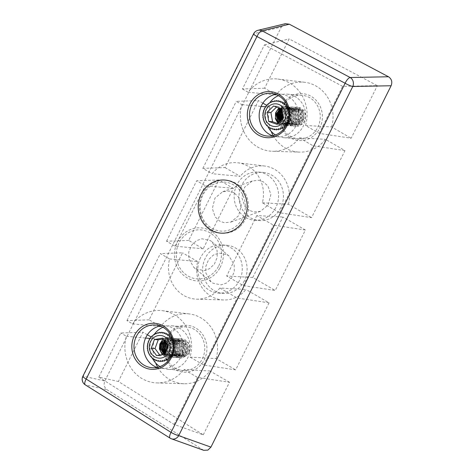 <?xml version="1.0" encoding="UTF-8"?>
<svg xmlns="http://www.w3.org/2000/svg" width="474" height="474" viewBox="0 0 474 474"><rect width="100%" height="100%" fill="white"/><g stroke="black" fill="none" stroke-linecap="round" stroke-linejoin="round"><path stroke-width="0.36" stroke-dasharray="2.37 1.78" d="M244.412 280.626A24.156 22.225 94.3 0 1 223.076 293.424A24.156 22.225 94.3 0 1 205.366 258.046A24.156 22.225 94.3 0 1 226.702 245.248A24.156 22.225 94.3 0 1 244.412 280.626M200.532 257.684A24.156 22.225 -85.7 0 0 218.241 293.062A24.156 22.225 -85.7 0 0 239.577 280.264A24.156 22.225 -85.7 0 0 221.873 244.886A24.156 22.225 -85.7 0 0 200.532 257.684M156.995 367.439A21.437 19.718 -85.7 0 0 161.776 368.458A21.437 19.718 -85.7 0 0 180.713 357.106A21.437 19.718 -85.7 0 0 164.999 325.709A21.437 19.718 -85.7 0 0 160.117 326.005M272.485 135.795A21.437 19.718 -85.7 0 0 277.272 136.814A21.437 19.718 -85.7 0 0 296.203 125.462A21.437 19.718 -85.7 0 0 280.49 94.065A21.437 19.718 -85.7 0 0 275.607 94.362M280.732 207.784A24.156 22.225 94.3 0 1 259.397 220.582A24.156 22.225 94.3 0 1 241.687 185.204A24.156 22.225 94.3 0 1 263.023 172.406A24.156 22.225 94.3 0 1 280.732 207.784M236.852 184.836A24.156 22.225 -85.7 0 0 254.562 220.214A24.156 22.225 -85.7 0 0 275.898 207.416A24.156 22.225 -85.7 0 0 258.188 172.038A24.156 22.225 -85.7 0 0 236.852 184.836M233.889 192.675L229.191 191.04L222.685 191.727L214.995 198.055L212.316 208.513L215.155 216.896L219.705 221.127L224.398 222.762L230.903 222.075L238.594 215.747L241.272 205.283L238.44 196.9L233.889 192.675M249.283 210.355L244.732 206.125L241.894 197.741L244.572 187.283L252.269 180.955L258.774 180.268L263.467 181.903L268.017 186.134L270.855 194.512L268.171 204.975L260.481 211.303L253.975 211.991L249.283 210.355M281.805 106.111A23.499 21.614 -85.7 0 0 290.444 137.851A23.499 21.614 -85.7 0 0 319.784 128.075A23.499 21.614 -85.7 0 0 311.145 96.335A23.499 21.614 -85.7 0 0 281.805 106.111M285.461 102.337A21.845 20.098 94.3 0 1 301.79 95.256A21.845 20.098 94.3 0 1 317.805 127.257A21.845 20.098 94.3 0 1 298.507 138.829A21.845 20.098 94.3 0 1 283.422 129.384M282.249 127.228A21.845 20.098 94.3 0 1 280.335 121.042M280.27 120.58A21.845 20.098 94.3 0 1 280.069 118.494M280.697 111.781A21.845 20.098 94.3 0 1 281.23 109.909M281.603 108.86A21.845 20.098 94.3 0 1 282.492 106.834A21.845 20.098 94.3 0 1 284.566 103.456M278.422 95.641A21.845 20.098 94.3 0 1 287.226 94.16A21.845 20.098 94.3 0 1 303.242 126.155A21.845 20.098 94.3 0 1 283.944 137.733A21.845 20.098 94.3 0 1 275.459 134.948M268.006 126.795A21.845 20.098 94.3 0 1 267.928 105.738A21.845 20.098 94.3 0 1 269.819 102.603M166.315 337.755A23.499 21.614 -85.7 0 0 174.953 369.495A23.499 21.614 -85.7 0 0 204.294 359.719A23.499 21.614 -85.7 0 0 195.655 327.978A23.499 21.614 -85.7 0 0 166.315 337.755M169.965 333.98A21.845 20.098 94.3 0 1 186.3 326.9A21.845 20.098 94.3 0 1 202.315 358.901A21.845 20.098 94.3 0 1 183.017 370.472A21.845 20.098 94.3 0 1 167.926 361.028M166.895 359.162A21.845 20.098 94.3 0 1 167.002 338.477A21.845 20.098 94.3 0 1 168.898 335.337M162.926 327.285A21.845 20.098 94.3 0 1 171.73 325.804A21.845 20.098 94.3 0 1 187.745 357.799A21.845 20.098 94.3 0 1 168.448 369.376A21.845 20.098 94.3 0 1 159.963 366.592M152.515 358.439A21.845 20.098 94.3 0 1 152.432 337.381A21.845 20.098 94.3 0 1 154.068 334.614M195.875 268.912L204.045 270.589L209.496 268.711L214.438 264.03L217.193 257.299L217.098 250.485L211.997 241.811L210.065 240.46L201.894 238.783L196.443 240.662L191.502 245.336L188.747 252.073L188.842 258.881L193.943 267.555L195.875 268.912M227.147 254.745L229.078 256.102L234.186 264.776L234.28 271.584L231.525 278.321L226.584 282.996L221.133 284.874L212.962 283.197L211.031 281.846L205.929 273.172L205.834 266.358L208.584 259.628L213.531 254.947L218.982 253.069L227.147 254.745M218.763 265.861A24.571 22.604 -85.7 0 0 209.733 232.675A24.571 22.604 -85.7 0 0 179.054 242.895A24.571 22.604 -85.7 0 0 188.083 276.087A24.571 22.604 -85.7 0 0 218.763 265.861M242.587 218.076A24.571 22.604 -85.7 0 0 233.558 184.884A24.571 22.604 -85.7 0 0 202.878 195.11A24.571 22.604 -85.7 0 0 211.914 228.302A24.571 22.604 -85.7 0 0 242.587 218.076M203.672 450.3L107.077 389.752C104.191 387.501 103.451 384.58 104.843 380.989L83.217 376.155L253.999 33.624L281.313 27.042L104.843 380.989M281.313 27.042L285.384 23.7M225.026 167.589L240.164 176.346L212.091 173.727A31.877 29.329 94.3 0 1 237.729 162.783A31.877 29.329 94.3 0 1 262.359 202.795L279.595 212.767L311.56 217.637L344.971 150.619L325.454 139.332A35.04 32.232 -85.7 0 1 299.485 152.101L272.366 151.271A36.249 33.346 94.3 0 1 241.894 104.624L236.265 101.365L258.437 100.571L225.026 167.589L202.848 168.383L212.091 173.727M202.848 168.383L236.265 101.365M265.422 106.816L269.967 107.237L266.601 105.293M262.874 103.136L258.437 100.571M241.894 104.624L261.097 106.413M344.971 150.619L313.006 145.749L299.378 137.869A36.249 33.346 94.3 0 1 272.366 151.271M269.967 107.237A35.04 32.232 -85.7 0 0 271.193 131.399M273.225 135.635A35.04 32.232 -85.7 0 0 299.485 152.101M299.378 137.869L325.454 139.332M279.595 212.767L313.006 145.749M262.359 202.795L288.423 204.258L311.56 217.637M288.423 204.258A30.668 28.215 -85.7 0 0 264.664 166.024A30.668 28.215 -85.7 0 0 240.164 176.346M252.761 277.48L226.667 276.004L243.275 285.609L275.24 290.479L305.386 230.02L282.907 217.021L252.761 277.48L275.24 290.479M305.386 230.02L273.421 225.15L256.813 215.546L282.907 217.021M256.813 215.546L226.667 276.004M243.275 285.609L273.421 225.15M233.338 188.35L205.289 185.743L196.674 180.766L218.852 179.972L188.705 240.437L203.192 248.809L233.338 188.35L218.852 179.972M188.705 240.437L166.534 241.225L175.143 246.207L203.192 248.809M175.143 246.207L205.289 185.743M166.534 241.225L196.674 180.766M98.788 377.108L174.065 424.42L203.269 434.836L118.382 381.481L98.788 377.108L120.769 333.009L142.947 332.215L118.382 381.481M203.269 434.836L229.481 382.263L197.51 377.393L183.882 369.513A36.249 33.346 94.3 0 1 156.87 382.915A36.249 33.346 94.3 0 1 126.404 336.267L120.769 333.009M149.962 338.46L154.471 338.88L151.212 336.996M147.378 334.78L142.947 332.215M126.404 336.267L145.601 338.057M154.471 338.88A35.04 32.232 -85.7 0 0 155.703 363.043M157.729 367.279A35.04 32.232 -85.7 0 0 183.989 383.744A35.04 32.232 -85.7 0 0 209.958 370.976L183.882 369.513M229.481 382.263L209.958 370.976M174.065 424.42L197.51 377.393M169.597 258.952L197.676 261.571A30.668 28.215 -85.7 0 0 223.74 299.983A30.668 28.215 -85.7 0 0 245.935 289.484L219.865 288.026A31.877 29.329 94.3 0 1 196.621 299.147A31.877 29.329 94.3 0 1 169.597 258.952L160.36 253.608L182.531 252.82L149.12 319.832L160.645 326.497M197.676 261.571L182.531 252.82M149.12 319.832L126.943 320.625L132.578 323.884A36.249 33.346 94.3 0 1 162.315 310.683A36.249 33.346 94.3 0 1 190.062 357.129L203.684 365.01L235.655 369.88L269.066 302.862L245.935 289.484M269.066 302.862L237.101 297.992L219.865 288.026M203.684 365.01L237.101 297.992M190.062 357.129L216.132 358.593L235.655 369.88M216.132 358.593A35.04 32.232 -85.7 0 0 189.25 313.924A35.04 32.232 -85.7 0 0 160.822 326.272M132.578 323.884L158.754 326.325M126.943 320.625L160.36 253.608M264.616 88.188L242.439 88.982L264.427 44.888L342.625 86.339L377.357 85.664L289.176 38.921L264.616 88.188L276.141 94.853M264.427 44.888L289.176 38.921M242.439 88.982L248.068 92.24A36.249 33.346 94.3 0 1 277.805 79.04A36.249 33.346 94.3 0 1 305.552 125.486L319.18 133.366L351.145 138.236L377.357 85.664M319.18 133.366L342.625 86.339M305.552 125.486L331.628 126.949L351.145 138.236M331.628 126.949A35.04 32.232 -85.7 0 0 304.741 82.28A35.04 32.232 -85.7 0 0 276.312 94.628M248.068 92.24L274.25 94.682M220.043 267.62A26.615 24.488 -85.7 0 0 211.404 231.306A26.615 24.488 -85.7 0 0 177.851 241.148A26.615 24.488 -85.7 0 0 186.495 277.462A26.615 24.488 -85.7 0 0 220.043 267.62M240.277 226.323A26.615 24.488 -85.7 0 0 247.203 197.925A26.615 24.488 -85.7 0 0 225.974 180.15A26.615 24.488 -85.7 0 0 207.671 187.052A26.615 24.488 -85.7 0 0 200.745 215.451A26.615 24.488 -85.7 0 0 221.974 233.226A26.615 24.488 -85.7 0 0 240.277 226.323M148.795 340.901L148.664 341.333A14.605 13.438 -85.7 0 0 148.552 341.63A14.605 13.438 -85.7 0 0 148.415 342.015L148.078 342.269M172.53 352.573L173.389 352.478A14.605 13.438 -85.7 0 0 173.502 352.182A14.605 13.438 -85.7 0 0 173.638 351.797L172.85 351.335M173.259 349.077L174.213 349.587A14.605 13.438 -85.7 0 1 174.065 350.298L173.028 350.511M173.437 346.855L174.462 347.312A14.605 13.438 -85.7 0 1 174.414 348.034L173.336 348.354M173.407 344.693L174.379 345.019A14.605 13.438 -85.7 0 1 174.438 345.747L173.448 346.115M173.182 342.595L173.97 342.779A14.605 13.438 -85.7 0 1 174.136 343.484L173.336 343.816M172.779 340.575L173.241 340.64A14.605 13.438 -85.7 0 1 173.508 341.304L172.986 341.493M172.222 338.679A14.605 13.438 -85.7 0 1 172.572 339.266L172.423 339.277M159.987 332.369A14.605 13.438 -85.7 0 0 159.46 332.428M157.824 332.772A14.605 13.438 -85.7 0 0 157.386 332.902L157.178 332.932M155.81 333.524A14.605 13.438 -85.7 0 0 155.407 333.72L155.122 333.791M153.991 334.567A14.605 13.438 -85.7 0 0 153.564 334.863L153.221 334.988M152.373 335.853A14.605 13.438 -85.7 0 0 151.911 336.303L151.532 336.481M150.086 338.223L150.477 338.003A14.605 13.438 -85.7 0 1 150.904 337.441L151.088 337.346M148.931 340.172L149.304 339.923A14.605 13.438 -85.7 0 1 149.648 339.295L149.814 339.023M147.491 347.199L147.592 346.506A14.605 13.438 -85.7 0 1 147.639 345.777L147.841 344.231A14.605 13.438 -85.7 0 1 147.989 343.514L148.06 342.921M147.669 349.356L147.675 348.793A14.605 13.438 -85.7 0 1 147.615 348.07L147.343 347.78M148.161 351.447L148.084 351.033A14.605 13.438 -85.7 0 1 147.918 350.333L147.615 350.025M148.949 353.42L148.812 353.177A14.605 13.438 -85.7 0 1 148.552 352.508L148.214 352.212M150.015 355.239L149.843 355.162A14.605 13.438 -85.7 0 1 149.488 354.552L149.132 354.279M151.088 356.875A14.605 13.438 -85.7 0 1 150.708 356.401L150.359 356.181M152.545 358.35A14.605 13.438 -85.7 0 1 152.178 358.018L151.864 357.858M154.246 359.606A14.605 13.438 -85.7 0 1 153.872 359.363L153.612 359.262M155.739 360.4A14.605 13.438 -85.7 0 0 156.171 360.584M171.15 356.377A14.605 13.438 -85.7 0 0 171.576 355.808L171.351 355.731M172.21 353.58L172.749 353.888A14.605 13.438 -85.7 0 1 172.412 354.522L171.861 354.528M159.744 355.008L160.348 355.832L168.886 354.398L172.103 345.664L168.294 345.374M168.886 354.398L165.082 354.108M160.348 355.832L156.544 355.547M172.103 345.664L166.783 338.365L163.577 338.904M166.783 338.365L162.973 338.081M189.529 351.465A8.117 7.466 -85.7 0 0 183.207 340.439A8.117 7.466 -85.7 0 0 175.664 345.599A8.117 7.466 -85.7 0 0 179.812 356.098A8.117 7.466 -85.7 0 0 181.986 356.626A8.117 7.466 -85.7 0 0 189.529 351.465M173.152 348.988L173.229 349.628L178.117 355.968L180.375 356.501L185.796 354.748L188.261 351.37L188.865 347.205L184.534 340.907L182.437 340.385L177.424 342.169L175.244 345.57C174.106 350.345 175.629 353.859 179.812 356.098L178.852 357.597L174.971 354.665L172.963 350.073L172.826 348.71M181.986 356.626L185.66 355.577L181.175 356.561L179.101 356.098C174.799 353.906 173.217 350.375 174.361 345.505L176.417 342.228L181.56 340.314L183.497 340.776L187.965 346.95L187.378 351.299L185.056 354.558L179.492 356.436L177.406 355.968L172.82 351.305M171.108 355.352L173.608 355.992L179.03 354.238L181.489 350.861L182.099 346.695L177.768 340.397L175.67 339.876L170.658 341.659L168.477 345.06L168.152 349.243L173.046 355.583L175.297 356.122L180.718 354.362L183.183 350.985L183.788 346.82L179.462 340.522L177.365 340L172.346 341.79L170.166 345.185L169.846 349.374L174.734 355.713L176.992 356.247L182.413 354.493L184.872 351.116L185.482 346.95L181.151 340.652L179.054 340.131L174.041 341.914L171.861 345.315L171.535 349.498L176.429 355.838L178.68 356.377L184.102 354.617L186.566 351.24L187.171 347.075L182.846 340.776L180.748 340.255L175.736 342.044L173.348 346.18M172.601 350.659L173.016 344.497M173.342 343.863L174.722 342.098L179.865 340.19L181.809 340.646L186.27 346.826L185.684 351.175L183.367 354.434L177.803 356.306L175.718 355.844L172.311 353.278M171.908 352.709L170.687 349.622L170.978 345.25L172.619 342.394M173.075 341.932L178.177 340.059L180.114 340.516L184.582 346.695L183.995 351.044L181.672 354.303L176.109 356.181L174.023 355.713L168.999 349.492L169.289 345.119L171.339 341.843L176.482 339.935L178.425 340.391L182.887 346.571L182.3 350.92L179.984 354.179L174.42 356.051L171.523 355.222M167.737 344.604L169.645 341.713L171.712 340.338M171.801 340.302L174.793 339.805L176.731 340.261L181.198 346.441L180.612 350.79L178.289 354.048L172.726 355.927L170.64 355.459L166.184 351.11M165.859 351.998L169.662 355.328L171.914 355.867L177.335 354.108L179.8 350.73L180.404 346.565L176.079 340.267L173.982 339.745L168.963 341.535L167.209 343.887M166.688 343.17L167.956 341.588L173.099 339.68L175.042 340.136L179.504 346.316L178.917 350.665L176.601 353.924L171.037 355.796L168.951 355.334L165.562 352.798M165.337 353.408L167.968 355.204L170.225 355.737L175.647 353.983L178.106 350.606L178.716 346.441L174.385 340.142L172.287 339.621L167.275 341.404L166.244 342.56M165.793 341.95L171.41 339.55L173.348 340.006L177.809 346.186L177.229 350.535L174.906 353.794L171.44 355.53M171.588 355.198L173.952 353.853L176.417 350.476L177.021 346.31L172.631 339.982M171.843 339.71L170.599 339.491L165.42 341.428M170.202 338.033L165.782 340.178L165.053 340.93L169.716 339.425L171.659 339.882L176.121 346.061L175.534 350.41L173.217 353.669L167.654 355.541L164.04 354.285M170.93 354.617L172.263 353.728L174.722 350.345L175.327 346.186L171.949 340.391M171.517 340.136L168.904 339.366L164.733 340.492M164.431 340.077L168.027 339.295L169.188 339.497A8.117 7.466 -85.7 0 0 167.98 339.295A8.117 7.466 -85.7 0 0 164.371 340M181.898 356.614L179.812 356.098M173.235 346.725L173.117 348.461M171.321 355.109L170.711 354.73M170.61 354.659L167.304 349.368L167.18 348.402M166.629 349.907L170.948 355.275M171.167 355.583L167.257 355.204L165.13 353.965M164.674 354.179L168.531 355.613L170.99 355.382M163.5 354.374A8.117 7.466 -85.7 0 0 164.585 354.949L166.842 355.482L170.622 354.771M164.585 354.949C170.48 356.916 174.379 354.659 176.287 348.171L176.287 345.795L172.352 339.052M166.303 337.867L163.631 338.975M162.274 354.582L165.313 356.578L169.651 357.141M170.758 356.928L174.45 355.002L177.329 350.92L177.975 345.919L176.251 341.351L172.062 338.211M169.366 337.826L164.087 340.054L161.486 344.16L161.124 349.178L163.127 353.77L167.008 356.709L169.799 357.319M170.539 357.331L176.138 355.133L179.024 351.044L179.67 346.05L177.946 341.476L174.349 338.56L171.973 337.98M164.324 353.201L168.697 356.833L170.45 357.331M170.527 357.343L177.833 355.257L180.713 351.175L181.358 346.174L179.634 341.606L176.038 338.691L172.032 338.14M171.896 338.158L167.47 340.308L165.936 342.145M165.616 352.656L170.391 356.963L175.137 357.461L179.522 355.387L182.407 351.299L183.053 346.304L181.329 341.73L177.732 338.815L173.265 338.341L169.165 340.433L166.949 343.531M166.404 350.517L172.086 357.088L176.832 357.586L181.216 355.512L184.096 351.43L184.742 346.429L183.017 341.861L179.421 338.946L172.453 339.39M171.712 339.87L170.853 340.563L168.116 345.131M167.814 346.684L167.891 349.688L169.899 354.279L173.774 357.218L178.52 357.716L182.905 355.642L185.79 351.554L186.436 346.559L184.712 341.985L181.115 339.07L176.648 338.596L172.548 340.688L169.947 344.794L169.579 349.818L171.588 354.41L175.469 357.343L180.215 357.84L184.599 355.767L187.479 351.684L188.125 346.684L186.401 342.115L182.804 339.2L178.337 338.72L174.236 340.818L173.099 342.08M172.826 342.471L171.274 349.942L172.121 352.656M172.358 353.124L177.157 357.473L181.909 357.971L186.288 355.897L189.173 351.809L189.819 346.814L188.095 342.24L184.499 339.325L180.031 338.851L175.931 340.942L172.986 346.423M172.963 346.541L172.82 348.621M185.66 355.577A6.832 6.28 94.3 0 1 178.852 357.597M271.922 129.047A14.605 13.438 -85.7 0 0 272.2 129.147A14.605 13.438 -85.7 0 0 272.384 129.212M287.167 123.358L287.517 123.518A14.605 13.438 -85.7 0 1 287.114 124.111L286.841 124.099M287.955 121.154L288.589 121.534A14.605 13.438 -85.7 0 1 288.281 122.179L287.605 122.215M288.512 118.897L289.365 119.395A14.605 13.438 -85.7 0 1 289.152 120.088L288.216 120.218M288.838 116.651L289.827 117.149A14.605 13.438 -85.7 0 1 289.715 117.872L288.648 118.121M288.944 114.447L289.964 114.862A14.605 13.438 -85.7 0 1 289.958 115.591L288.897 115.934M288.844 112.302L289.768 112.587A14.605 13.438 -85.7 0 1 289.863 113.304L288.927 113.671M288.553 110.235L289.241 110.371A14.605 13.438 -85.7 0 1 289.442 111.064L288.737 111.354M288.097 108.244L288.405 108.279A14.605 13.438 -85.7 0 1 288.707 108.931L288.305 109.056M274.707 100.826A14.605 13.438 -85.7 0 0 274.221 100.915M272.591 101.353A14.605 13.438 -85.7 0 0 272.177 101.507L271.94 101.549M270.642 102.212A14.605 13.438 -85.7 0 0 270.239 102.443L269.925 102.532M268.894 103.35A14.605 13.438 -85.7 0 0 268.456 103.693L268.094 103.836M267.348 104.713A14.605 13.438 -85.7 0 0 266.874 105.228L266.489 105.418M265.144 107.243L265.529 107.011A14.605 13.438 -85.7 0 1 265.926 106.419L266.11 106.265M264.089 109.245L264.451 108.996A14.605 13.438 -85.7 0 1 264.765 108.345L264.919 108.019M263.348 111.384L263.674 111.135A14.605 13.438 -85.7 0 1 263.888 110.442L264 109.95M263.011 116.314L263.076 115.662A14.605 13.438 -85.7 0 1 263.082 114.939L263.212 113.375A14.605 13.438 -85.7 0 1 263.325 112.658L263.36 112.012M263.301 118.453L263.277 117.943A14.605 13.438 -85.7 0 1 263.177 117.226L262.892 116.924M263.899 120.509L263.799 120.153A14.605 13.438 -85.7 0 1 263.597 119.46L263.277 119.158M264.782 122.434L264.634 122.245A14.605 13.438 -85.7 0 1 264.338 121.599L263.994 121.308M265.938 124.182L265.766 124.164A14.605 13.438 -85.7 0 1 265.375 123.578L265.019 123.323M267.063 125.77A14.605 13.438 -85.7 0 1 266.69 125.355L266.347 125.154M268.61 127.174A14.605 13.438 -85.7 0 1 268.243 126.878L267.946 126.742M270.387 128.335A14.605 13.438 -85.7 0 1 270.002 128.122L269.765 128.039M277.74 123.554L280.738 124.615L276.935 124.33M280.738 124.615L287.226 118.352L285.544 109.192L277.373 106.295L276.567 107.071M277.373 106.295L273.569 106.004M285.544 109.192L281.734 108.907M287.226 118.352L283.416 118.067M295.687 124.603A8.117 7.466 -85.7 0 0 297.482 124.982A8.117 7.466 -85.7 0 0 305.404 118.435A8.117 7.466 -85.7 0 0 300.492 109.174A8.117 7.466 -85.7 0 0 298.697 108.795A8.117 7.466 -85.7 0 0 291.018 114.376A8.117 7.466 -85.7 0 0 295.687 124.603M288.198 120.283L289.371 122.079L292.731 124.378L296.73 124.609L302.625 119.211L301.452 111.295L298.377 109.014L296.653 108.641L294.662 108.807L289.324 114.252L291.066 122.209L294.419 124.508L298.419 124.739L304.314 119.335L303.141 111.42L300.066 109.144L296.351 108.931L291.018 114.376L289.081 113.944L291.469 109.684L295.462 107.343L299.953 107.539L303.692 110.229L305.647 114.678L305.256 119.697L302.584 123.933L298.306 126.256L293.536 126.037L289.513 123.329L288.002 120.989M291.018 114.376C290.266 116.829 290.337 119.104 291.232 121.19C289.887 119.11 289.507 116.877 290.088 114.495L295.308 108.907L297.465 108.706L299.189 109.079L302.151 111.218L303.496 119.087L297.713 124.632L295.403 124.822L293.542 124.437L290.307 122.28L288.441 118.838M288.506 113.973L293.613 108.783L295.77 108.576L297.494 108.949L300.457 111.088L301.808 118.962L296.025 124.502L293.708 124.698L291.848 124.312L288.619 122.15L287.629 120.799M288.275 110.152L285.941 113.997L287.682 121.954L291.036 124.253L292.896 124.632L295.035 124.484L300.931 119.081L299.758 111.165L296.683 108.89L294.964 108.516L292.968 108.676L288.773 111.651M287.428 120.437L286.705 114.24L291.925 108.653L294.081 108.451L295.806 108.824L298.768 110.963L300.113 118.832L294.33 124.378L292.014 124.567L290.159 124.182L287.469 122.582M287.072 122.867L289.347 124.123L293.347 124.354L299.242 118.956L298.069 111.04L294.994 108.759L293.27 108.386L291.279 108.552L288.5 109.956M288.37 109.34L290.23 108.528L292.387 108.321L294.111 108.694L297.074 110.833L298.419 118.707L292.642 124.247L290.325 124.443L288.465 124.058L285.229 121.895L283.298 118.18M282.676 118.784L284.299 121.7L287.653 123.998L291.652 124.229L297.548 118.826L296.374 110.91L293.299 108.635L289.584 108.422L284.252 113.867L285.988 121.824L286.503 122.375M283.055 116.089L283.322 113.985L288.542 108.398L290.698 108.196L292.422 108.57L295.385 110.709L296.73 118.577L290.947 124.123L288.63 124.312L286.77 123.927L283.541 121.771L282.048 119.395M281.503 119.916L282.605 121.569L285.964 123.868L289.964 124.099L295.859 118.701L294.686 110.786L291.611 108.505L287.89 108.297L282.599 113.606M282.314 112.054L286.847 108.273L289.004 108.066L290.728 108.439L293.69 110.578L295.035 118.453L289.259 123.992L286.942 124.188L285.081 123.803L281.846 121.64L280.958 120.443M280.49 120.9L284.27 123.744L288.269 123.975L294.164 118.571L292.991 110.655L289.916 108.38L288.026 107.995L290.39 106.958L294.875 107.16L298.614 109.844L300.569 114.293L300.178 119.312L297.506 123.554L293.234 125.871L286.533 124.739M286.906 107.924L289.039 108.315L292.002 110.454L293.347 118.322L287.564 123.868L285.247 124.058L283.387 123.673L280.016 121.356M279.613 121.741L282.581 123.613L286.574 123.844L292.476 118.447L291.297 110.531L288.085 108.202M286.758 108.001L290.307 110.323L291.652 118.198L287.197 123.281M287.12 123.317L283.559 123.933L281.698 123.548L279.216 122.126M278.89 122.44L282.747 123.868L284.886 123.72L286.829 123.003M287.451 122.636L290.781 118.316L289.608 110.401L288.322 109.115M288.269 109.079L284.809 107.752L282.818 107.912L281.005 108.647M280.395 108.428L283.932 107.687L285.656 108.06L287.872 109.411M288.53 110.092L290.195 117.179A8.117 7.466 -85.7 0 0 288.364 110.181M287.754 109.541A8.117 7.466 -85.7 0 0 285.265 108.031A8.117 7.466 -85.7 0 0 283.476 107.651A8.117 7.466 -85.7 0 0 280.004 108.291M288.305 118.263L288.453 114.151M288.465 112.142L287.635 114.121L288.174 120.23M287.155 122.268L285.016 114.11L287.576 109.927M287.754 107.989L287.345 108.001M286.93 108.036L282.119 110.987M281.947 110.063L285.158 108.143L286.61 107.924M286.628 107.888L284.507 108.042L281.823 109.376M281.58 108.848L283.464 108.019L286.586 107.959M277.971 123.329L282.522 125.462L285.692 124.97M286.604 124.591L291.723 118.672L292.114 113.653L290.159 109.204L287.754 107.136L293.181 107.029L296.925 109.719L298.881 114.169L298.49 119.187L295.817 123.424L291.54 125.746L286.231 125.326M287.475 106.982L281.929 106.318L278.813 107.871M278.256 123.05L286.029 125.456M286.172 125.426L290.74 123.039L293.412 118.802L293.803 113.784L291.848 109.334L287.517 106.466M287.315 106.419L286.918 106.336M285.431 106.212L283.624 106.449L279.328 109.121M278.546 121.48L279.364 122.565L285.786 125.711M286.012 125.723L288.156 125.492L292.428 123.169L295.106 118.927L295.498 113.914L293.542 109.458L287.469 106.342M287.007 106.342L285.312 106.573L281.017 109.245M280.057 121.314L281.058 122.689L285.875 125.622M286.047 125.657L289.851 125.616L294.123 123.299L296.795 119.057L297.186 114.038L295.231 109.589L287.558 106.585M287.445 106.609L281.994 110.306M281.141 120.266L282.747 122.819L285.887 125.177M286.853 107.545L282.468 112.907M282.362 119.093L284.441 122.944L285.662 124.123M287.706 108.185L284.003 113.564L283.896 118.601L286.13 123.074L290.153 125.782L294.923 126.001L299.201 123.678L301.873 119.442L302.264 114.424L300.309 109.974L296.564 107.284L292.079 107.088L287.783 109.755M287.623 109.944L285.698 113.689L285.585 118.731L287.825 123.199L291.848 125.906L296.617 126.125L300.889 123.809L303.561 119.567L303.952 114.548L301.997 110.098L298.259 107.414L293.773 107.213L288.127 111.888M288.091 111.965L287.386 113.819L287.73 120.349M291.232 121.19A6.832 6.28 94.3 0 1 289.081 113.944M253.631 33.767A6.595 1.049 -153.5 0 1 253.999 33.624A6.595 6.138 -103.5 0 1 257.986 30.3M82.849 376.303A6.595 1.049 -153.5 0 1 83.217 376.155A6.595 6.316 102.6 0 0 85.45 384.924A6.595 2.329 -57.9 0 1 85.243 384.829M202.54 449.749L170.314 438.254L85.45 384.924L107.077 389.752M170.107 438.16A6.595 2.329 -57.9 0 0 170.314 438.254A6.595 5.907 -70.4 0 0 171.398 438.788M218.241 293.062L223.076 293.424M161.776 368.458L152.107 367.729M277.272 136.814L267.603 136.085M254.562 220.214L259.397 220.582M252.269 180.955L222.685 191.727M283.944 137.733L298.507 138.829M168.448 369.376L183.017 370.472M229.078 256.102L211.997 241.811M211.031 281.846L193.943 267.555M171.73 325.804L186.3 326.9M287.226 94.16L301.79 95.256M260.481 211.303L230.903 222.075M258.188 172.038L263.023 172.406M280.49 94.065L270.826 93.337M164.999 325.709L155.33 324.98M264.664 166.024L237.729 162.783M183.989 383.744L156.87 382.915M223.74 299.983L196.621 299.147M189.25 313.924L162.315 310.683M304.741 82.28L277.805 79.04M221.873 244.886L226.702 245.248M225.974 180.15L224.706 180.049M221.974 233.226L220.706 233.131M183.207 340.439L182.437 340.385M181.56 340.314L180.748 340.255M179.865 340.19L179.054 340.131M178.177 340.059L177.365 340M176.482 339.935L175.67 339.876M174.793 339.805L173.982 339.745M173.099 339.68L172.287 339.621M171.41 339.55L170.599 339.491M169.716 339.425L168.904 339.366M181.175 356.561L180.375 356.501M179.492 356.436L178.68 356.377M177.803 356.312L176.992 356.247M176.109 356.181L175.297 356.122M174.42 356.051L173.608 355.992M172.726 355.927L171.914 355.867M171.037 355.796L170.225 355.737M169.342 355.672L168.531 355.613M167.654 355.541L166.842 355.482M297.482 124.982L296.28 124.887M295.397 124.822L294.591 124.763M293.708 124.698L292.896 124.632M292.014 124.567L291.208 124.508M290.325 124.443L289.513 124.378M288.63 124.312L287.819 124.253M286.942 124.188L286.13 124.123M285.247 124.058L284.436 123.998M283.559 123.933L282.747 123.868M297.465 108.706L296.653 108.641M295.77 108.576L294.964 108.516M294.081 108.451L293.27 108.386M292.387 108.321L291.581 108.262M290.698 108.196L289.887 108.131M289.004 108.066L288.192 108.007M287.315 107.942L286.503 107.876M285.621 107.811L284.809 107.752M283.932 107.687L283.476 107.651M298.697 108.795L298.347 108.771"/><path stroke-width="0.71" d="M388.502 76.77L388.686 76.877C391.714 79.093 392.513 82.055 391.103 85.753L352.774 86.493A6.595 5.724 -91.1 0 0 350.351 77.618A6.595 5.724 -91.1 0 0 350.173 77.511L388.502 76.77L289.33 24.204L262.015 30.786A6.595 6.138 -103.5 0 0 257.986 30.3A6.595 6.595 0 0 0 253.631 33.767L82.849 376.303A6.595 6.595 0 0 0 85.243 384.829A6.595 2.329 -57.9 0 1 86.173 379.052L171.037 432.383L345.113 83.246L256.955 36.516L86.173 379.052A6.595 1.049 -153.5 0 1 82.849 376.303M171.73 357.1A23.084 21.235 94.3 0 1 142.905 366.704A23.084 21.235 94.3 0 1 134.42 335.521A23.084 21.235 94.3 0 1 163.246 325.911A23.084 21.235 94.3 0 1 171.73 357.1M136.393 336.339A21.437 19.718 -85.7 0 0 152.107 367.729A21.437 19.718 -85.7 0 0 171.043 356.377A21.437 19.718 -85.7 0 0 155.33 324.98A21.437 19.718 -85.7 0 0 136.393 336.339M160.117 326.005A21.437 19.718 -85.7 0 0 146.063 337.067A21.437 19.718 -85.7 0 0 156.995 367.439M287.226 125.456A23.084 21.235 94.3 0 1 258.401 135.06A23.084 21.235 94.3 0 1 249.911 103.877A23.084 21.235 94.3 0 1 278.736 94.267A23.084 21.235 94.3 0 1 287.226 125.456M251.89 104.695A21.437 19.718 -85.7 0 0 267.603 136.085A21.437 19.718 -85.7 0 0 286.533 124.733A21.437 19.718 -85.7 0 0 270.826 93.337A21.437 19.718 -85.7 0 0 251.89 104.695M275.607 94.362A21.437 19.718 -85.7 0 0 261.559 105.424A21.437 19.718 -85.7 0 0 272.485 135.795M283.422 129.384A21.845 20.098 94.3 0 1 282.705 128.14M282.652 128.039A21.845 20.098 94.3 0 1 282.249 127.228M280.335 121.042A21.845 20.098 94.3 0 1 280.27 120.58M280.069 118.494A21.845 20.098 94.3 0 1 280.697 111.781M281.23 109.909A21.845 20.098 94.3 0 1 281.603 108.86M275.459 134.948A21.845 20.098 94.3 0 1 268.006 126.795M167.926 361.028A21.845 20.098 94.3 0 1 166.895 359.162M159.963 366.592A21.845 20.098 94.3 0 1 152.515 358.439L151.864 357.858M168.898 335.337A21.845 20.098 94.3 0 1 169.965 333.98M154.068 334.614A21.845 20.098 94.3 0 1 162.926 327.285M284.566 103.456A21.845 20.098 94.3 0 1 285.461 102.337M269.819 102.603A21.845 20.098 94.3 0 1 278.422 95.641M257.986 30.3L285.384 23.7L289.33 24.204M253.631 33.767A6.595 1.049 -153.5 0 0 256.955 36.516A6.595 2.4 -62.1 0 1 262.015 30.786L350.173 77.511A6.595 2.4 -62.1 0 0 345.113 83.246A6.595 1.049 -153.5 0 0 352.774 86.493L178.698 435.63L210.93 447.124L391.103 85.753M210.93 447.124L207.89 450.116L203.672 450.3L171.398 438.788A6.595 5.907 -70.4 0 0 178.698 435.63A6.595 1.049 -153.5 0 1 171.037 432.383A6.595 2.329 -57.9 0 0 170.107 438.16A6.595 6.595 0 0 0 171.398 438.788M266.601 105.293L262.874 103.136M261.097 106.413L265.422 106.816M271.193 131.399A35.04 32.232 -85.7 0 0 273.225 135.635M151.212 336.996L147.378 334.78M145.601 338.057L149.962 338.46M155.703 363.043A35.04 32.232 -85.7 0 0 157.729 367.279M160.822 326.272A35.04 32.232 -85.7 0 0 160.645 326.497L158.754 326.325M276.312 94.628A35.04 32.232 -85.7 0 0 276.141 94.853L274.25 94.682M239.009 226.228A26.615 24.488 -85.7 0 0 245.935 197.824A26.615 24.488 -85.7 0 0 224.706 180.049A26.615 24.488 -85.7 0 0 206.403 186.957A26.615 24.488 -85.7 0 0 199.477 215.356A26.615 24.488 -85.7 0 0 220.706 233.131A26.615 24.488 -85.7 0 0 239.009 226.228M173.028 350.511L172.323 350.766L172.85 351.335M173.336 348.354L172.767 348.651L173.259 349.077M173.448 346.115L172.897 346.488L173.437 346.855M173.336 343.816L172.714 344.337L173.407 344.693M173.508 341.304L172.222 342.246L173.182 342.595M172.572 339.266L171.434 340.267L173.241 340.64M172.222 338.679A14.605 13.438 -85.7 0 0 172.21 338.655L170.367 338.448L171.351 337.411A14.605 13.438 -85.7 0 0 170.907 336.872L169.052 336.842L169.876 335.793A14.605 13.438 -85.7 0 0 169.36 335.337L167.523 335.479L168.181 334.448A14.605 13.438 -85.7 0 0 167.606 334.087L165.811 334.395L166.315 333.412A14.605 13.438 -85.7 0 0 165.687 333.151L163.957 333.619L164.312 332.707A14.605 13.438 -85.7 0 0 163.66 332.558L162.013 333.169L162.232 332.351A14.605 13.438 -85.7 0 0 162.126 332.345A14.605 13.438 -85.7 0 0 161.563 332.315L160.022 333.05L160.123 332.357L159.341 332.434L158.038 333.275L158.038 332.712L158.038 333.275M162.126 332.345L161.563 332.315M156.106 333.838L156.023 333.423L156.106 333.838L157.386 332.902M154.275 334.715L155.407 333.72M152.587 335.894L153.564 334.863M150.904 337.441L151.911 336.303M149.648 339.295L150.477 338.003M148.664 341.333L149.304 339.923M147.989 343.514L148.415 342.015M147.639 345.777L147.841 344.231M147.615 348.07L147.592 346.506M147.918 350.333L147.675 348.793M148.552 352.508L148.084 351.033M149.488 354.552L148.812 353.177M150.708 356.401L149.843 355.162M152.178 358.018L151.33 356.851M152.545 358.35A14.605 13.438 -85.7 0 0 152.699 358.48L152.859 358.214L152.699 358.48M153.872 359.363L152.859 358.214M154.246 359.606A14.605 13.438 -85.7 0 0 154.447 359.73L154.571 359.292L154.447 359.73M154.571 359.292L156.242 360.637M156.171 360.584A14.605 13.438 -85.7 0 0 156.367 360.661L156.426 360.074L156.367 360.661M157.741 361.105L158.393 361.259A14.605 13.438 -85.7 0 1 157.741 361.105L156.426 360.074M159.815 361.461L159.928 361.472A14.605 13.438 -85.7 0 1 159.821 361.466L158.369 360.524L158.393 361.259M159.928 361.472A14.605 13.438 -85.7 0 0 160.49 361.502L160.36 360.637L161.93 361.461A14.605 13.438 -85.7 0 0 162.6 361.384L162.345 360.412L164.016 361.099A14.605 13.438 -85.7 0 0 164.668 360.91L164.277 359.849L166.03 360.388A14.605 13.438 -85.7 0 0 166.647 360.092L166.107 358.972L167.92 359.345A14.605 13.438 -85.7 0 0 168.489 358.948L167.796 357.793L169.639 358A14.605 13.438 -85.7 0 0 170.148 357.509L169.295 356.347L171.15 356.377M172.412 354.522L170.569 354.665L171.576 355.808M172.53 352.573L171.588 352.792L172.21 353.58M165.082 354.108L168.294 345.374L162.973 338.081L154.435 339.514L151.218 348.248L156.544 355.547L165.082 354.108M163.577 338.904L158.245 339.799L155.028 348.532L159.744 355.008M155.028 348.532L151.218 348.248M158.245 339.799L154.435 339.514M173.016 344.497L173.342 343.863M172.619 342.394L173.075 341.932M167.18 348.402L167.737 344.604M167.209 343.887L166.783 344.93L166.629 349.907M166.184 351.11L165.616 349.237L165.906 344.865L166.688 343.17M166.244 342.56L165.094 344.805L164.768 348.988L165.859 351.998M165.562 352.798L163.921 349.113L164.211 344.74L165.793 341.95M172.631 339.982L171.843 339.71M165.42 341.428L163.4 344.675L163.08 348.864L165.337 353.408M165.13 353.965L162.232 348.983L162.523 344.61L165.047 340.919L162.813 349.308L164.324 353.201M171.949 340.391L171.517 340.136M164.733 340.492L161.711 344.551L161.385 348.734L164.674 354.179M164.04 354.285L160.538 348.858L160.828 344.485L162.878 341.203L164.431 340.077M164.371 340A8.117 7.466 -85.7 0 0 160.443 344.456A8.117 7.466 -85.7 0 0 163.5 354.374M173.348 346.18L173.235 346.725M173.117 348.461L173.152 348.988M172.82 351.305L172.601 350.659M172.311 353.278L171.908 352.709M170.99 355.382L171.588 355.198M170.622 354.771L170.93 354.617M172.352 339.052L170.966 338.306L166.303 337.867M163.631 338.975L162.398 339.923L159.797 344.029L159.43 349.054L162.274 354.582M169.651 357.141L170.758 356.928M172.062 338.211L169.366 337.826M169.799 357.319L170.539 357.331M171.973 337.98L170.202 338.033M165.936 342.145L164.508 349.433L165.616 352.656M166.949 343.531L166.404 350.517M172.453 339.39L172.098 339.609M168.116 345.131L167.814 346.684M173.099 342.08L172.826 342.471M172.121 352.656L172.358 353.124M286.918 106.336L285.431 106.212L286.355 105.175A14.605 13.438 -85.7 0 0 285.881 104.659L284.033 104.689L284.797 103.646A14.605 13.438 -85.7 0 0 284.258 103.219L282.433 103.421L283.037 102.408A14.605 13.438 -85.7 0 0 282.445 102.076L280.667 102.443L281.118 101.483A14.605 13.438 -85.7 0 0 280.839 101.383A14.605 13.438 -85.7 0 0 280.484 101.258L278.777 101.78L279.085 100.897A14.605 13.438 -85.7 0 0 278.428 100.784L276.81 101.442L276.988 100.666L276.318 100.672A14.605 13.438 -85.7 0 1 276.988 100.666M272.384 129.212A14.605 13.438 -85.7 0 0 272.556 129.266L272.591 128.626L274.618 129.74A14.605 13.438 -85.7 0 1 273.954 129.627M270.387 128.335A14.605 13.438 -85.7 0 0 270.595 128.448L270.701 127.956L272.556 129.266M287.114 124.111L285.259 124.141L286.166 125.302A14.605 13.438 -85.7 0 1 285.692 125.817L283.837 125.675L284.584 126.836A14.605 13.438 -85.7 0 1 284.039 127.263L282.208 126.949L282.8 128.087A14.605 13.438 -85.7 0 1 282.202 128.418L280.424 127.939L280.863 129.023A14.605 13.438 -85.7 0 1 280.223 129.248L278.522 128.608L278.825 129.615A14.605 13.438 -85.7 0 1 278.161 129.734L276.549 128.952L276.721 129.858A14.605 13.438 -85.7 0 1 276.052 129.858L274.559 128.958L274.618 129.74M287.605 122.215L286.45 122.387L287.517 123.518M288.216 120.218L287.368 120.455L287.955 121.154M288.648 118.121L288.008 118.393L288.512 118.897M288.897 115.934L288.34 116.254L288.838 116.651M288.927 113.671L288.358 114.086L288.944 114.447M288.737 111.354L288.068 111.953L288.844 112.302M288.707 108.931L287.469 109.891L288.553 110.235M285.431 106.217L287.28 106.36A14.605 13.438 -85.7 0 1 287.665 106.952L286.586 107.965L288.405 108.279M272.846 101.792L272.817 101.282L272.846 101.792L274.884 100.796L274.819 101.448L276.318 100.672M270.944 102.467L270.838 102.111L270.944 102.467L272.177 101.507M269.161 103.451L270.239 102.443M267.348 104.713A14.605 13.438 -85.7 0 1 267.354 104.713L268.456 103.693M265.926 106.419L266.874 105.228M264.765 108.345L265.529 107.011M263.888 110.442L264.451 108.996M263.325 112.658L263.674 111.135M263.082 114.939L263.212 113.375M263.177 117.226L263.076 115.662M263.597 119.46L263.277 117.943M264.338 121.599L263.799 120.153M265.375 123.578L264.634 122.245M266.69 125.355L265.766 124.164M268.243 126.878L267.336 125.711M268.61 127.174A14.605 13.438 -85.7 0 0 268.782 127.305L268.936 126.979L268.782 127.305M270.002 128.122L268.936 126.979M270.701 127.956L270.595 128.448M268.77 121.433L276.935 124.33L283.416 118.067L281.734 108.907L273.569 106.004L267.087 112.267L268.77 121.433L272.574 121.717L277.74 123.554M276.567 107.071L270.891 112.557L272.574 121.717M270.891 112.557L267.087 112.267M286.829 123.003L287.451 122.636M287.872 109.411L288.53 110.092M288.364 110.181A8.117 7.466 -85.7 0 0 287.754 109.541M288.441 118.838L288.305 118.263M288.773 111.651L288.465 112.142M287.629 120.799L287.428 120.437M287.469 122.582L287.155 122.268M287.576 109.927L287.89 109.678M288.038 109.565L288.37 109.34M286.503 122.375L287.072 122.867M283.298 118.18L283.055 116.089M282.599 113.606L282.676 118.784M282.048 119.395L281.633 113.855L282.314 112.054M287.345 108.001L286.93 108.036M282.119 110.987L280.869 113.612L281.503 119.916M280.958 120.443L279.938 113.73L281.947 110.063M286.61 107.924L286.906 107.924M288.085 108.202L286.628 107.888M281.823 109.376L279.174 113.487L280.49 120.9M280.016 121.356L278.25 113.6L281.58 108.848M281.005 108.647L277.486 113.357L279.613 121.741M279.216 122.126L278.463 121.385L276.555 113.476L280.395 108.428M280.004 108.291A8.117 7.466 -85.7 0 0 275.791 113.233L277.533 121.184L278.89 122.44M285.692 124.97L286.604 124.591M286.853 107.545L287.754 107.13L287.475 106.982M278.813 107.871L275.548 112.925L275.435 117.967L278.256 123.05M279.328 109.121L277.237 113.055L278.546 121.48M287.469 106.342L287.007 106.342M281.017 109.245L278.931 113.179L280.057 121.314M281.994 110.306L280.62 113.31L281.141 120.266M285.887 125.177L286.231 125.326M282.468 112.907L282.362 119.093M285.662 124.123L286.533 124.739M287.73 120.349L288.002 120.989M277.971 123.329L275.311 118.707L275.791 113.233M169.461 350.914A11.358 10.452 -85.7 0 0 163.66 336.226A11.358 10.452 -85.7 0 0 150.057 342.708A11.358 10.452 -85.7 0 0 155.857 357.402A11.358 10.452 -85.7 0 0 169.461 350.914M271.892 125.966A11.358 10.452 -85.7 0 0 285.152 118.684A11.358 10.452 -85.7 0 0 278.611 104.369A11.358 10.452 -85.7 0 0 265.351 111.651A11.358 10.452 -85.7 0 0 271.892 125.966M170.107 438.16L85.243 384.829M148.078 342.269L148.469 341.191M157.901 332.724L157.178 332.932M155.851 333.441L155.122 333.791M153.943 334.478L153.221 334.988M152.219 335.811L151.532 336.481M150.708 337.399L150.086 338.223M149.452 339.206L148.931 340.172M147.781 343.312L147.538 344.468M147.402 345.528L147.331 346.707M147.343 347.78L147.444 348.947M147.615 350.025L147.87 351.133M148.214 352.212L148.611 353.219M149.132 354.279L149.648 355.156M150.359 356.181L150.957 356.91M153.612 359.262L154.287 359.689M272.663 101.294L271.94 101.549M270.66 102.123L269.925 102.532M268.811 103.273L268.094 103.836M267.158 104.695L266.489 105.418M265.736 106.366L265.144 107.243M264.569 108.238L264.089 109.245M263.686 110.276L263.348 111.384M263.106 112.439L262.922 113.606M262.833 114.667L262.827 115.852M262.892 116.924L263.052 118.079M263.277 119.158L263.591 120.23M263.994 121.308L264.433 122.274M265.019 123.323L265.564 124.152M266.347 125.154L266.963 125.829M267.946 126.742L268.604 127.263M269.765 128.039L270.447 128.413"/></g></svg>
